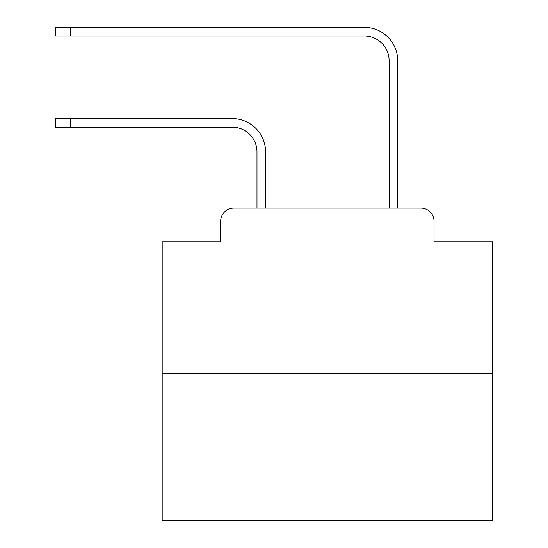 <?xml version="1.0" encoding="UTF-8"?>
<svg xmlns="http://www.w3.org/2000/svg" width="548" height="548" viewBox="0 0 548 548"><rect width="100%" height="100%" fill="white"/><g stroke="black" fill="none" stroke-linecap="round" stroke-linejoin="round"><path stroke-width="0.82" d="M220.652 221.31L220.652 241.791L220.652 221.31A13.214 13.214 0 0 1 233.866 208.096L256.985 208.096L256.985 151.94A24.776 24.776 0 0 0 232.215 127.163A24.776 24.776 0 0 1 256.985 151.94A24.776 24.776 0 0 0 232.215 127.163A24.776 24.776 0 0 1 256.985 151.94A24.776 24.776 0 0 0 232.215 127.163A24.776 24.776 0 0 1 256.985 151.94A24.776 24.776 0 0 0 232.215 127.163A24.776 24.776 0 0 1 256.985 151.94A24.776 24.776 0 0 0 232.215 127.163A24.776 24.776 0 0 1 256.985 151.94A24.776 24.776 0 0 0 232.215 127.163A24.776 24.776 0 0 1 256.985 151.94A24.776 24.776 0 0 0 232.215 127.163A24.776 24.776 0 0 1 256.985 151.94A24.776 24.776 0 0 0 232.215 127.163A24.776 24.776 0 0 1 256.985 151.94A24.776 24.776 0 0 0 232.215 127.163A24.776 24.776 0 0 1 256.985 151.94A24.776 24.776 0 0 0 232.215 127.163A24.776 24.776 0 0 1 256.985 151.94A24.776 24.776 0 0 0 232.215 127.163A24.776 24.776 0 0 1 256.985 151.94A24.776 24.776 0 0 0 232.215 127.163A24.776 24.776 0 0 1 256.985 151.94A24.776 24.776 0 0 0 232.215 127.163A24.776 24.776 0 0 1 256.985 151.94A24.776 24.776 0 0 0 232.215 127.163A24.776 24.776 0 0 1 256.985 151.94A24.776 24.776 0 0 0 232.215 127.163A24.776 24.776 0 0 1 256.985 151.94A24.776 24.776 0 0 0 232.215 127.163A24.776 24.776 0 0 1 256.985 151.94A24.776 24.776 0 0 0 232.215 127.163A24.776 24.776 0 0 1 256.985 151.94A24.776 24.776 0 0 0 232.215 127.163L55.478 127.163L55.478 118.574L70.671 118.574L70.671 127.163M492.522 373.27L162.181 373.27L162.181 520.6L492.522 520.6L492.522 241.791L434.05 241.791L434.05 221.31A13.214 13.214 0 0 0 420.837 208.096L233.866 208.096M162.181 373.27L162.181 241.791L220.652 241.791M70.671 118.574L232.215 118.574A33.366 33.366 0 0 1 265.575 151.94L265.575 208.096L265.575 151.94L265.575 208.096L265.575 151.94L265.575 208.096L265.575 151.94L265.575 208.096L265.575 151.94L265.575 208.096L265.575 151.94L265.575 208.096L265.575 151.94L265.575 208.096L265.575 151.94L265.575 208.096L265.575 151.94L265.575 208.096L265.575 151.94L265.575 208.096L265.575 151.94L265.575 208.096L265.575 151.94L265.575 208.096L265.575 151.94L265.575 208.096L265.575 151.94L265.575 208.096L265.575 151.94L265.575 208.096L265.575 151.94L265.575 208.096L265.575 151.94L265.575 208.096L265.575 151.94L265.575 208.096L275.815 208.096M378.88 208.096L389.121 208.096L389.121 60.766A24.776 24.776 0 0 0 364.351 35.99A24.776 24.776 0 0 1 389.121 60.766A24.776 24.776 0 0 0 364.351 35.99A24.776 24.776 0 0 1 389.121 60.766A24.776 24.776 0 0 0 364.351 35.99A24.776 24.776 0 0 1 389.121 60.766A24.776 24.776 0 0 0 364.351 35.99A24.776 24.776 0 0 1 389.121 60.766A24.776 24.776 0 0 0 364.351 35.99A24.776 24.776 0 0 1 389.121 60.766A24.776 24.776 0 0 0 364.351 35.99A24.776 24.776 0 0 1 389.121 60.766A24.776 24.776 0 0 0 364.351 35.99A24.776 24.776 0 0 1 389.121 60.766A24.776 24.776 0 0 0 364.351 35.99A24.776 24.776 0 0 1 389.121 60.766A24.776 24.776 0 0 0 364.351 35.99A24.776 24.776 0 0 1 389.121 60.766A24.776 24.776 0 0 0 364.351 35.99A24.776 24.776 0 0 1 389.121 60.766A24.776 24.776 0 0 0 364.351 35.99A24.776 24.776 0 0 1 389.121 60.766A24.776 24.776 0 0 0 364.351 35.99A24.776 24.776 0 0 1 389.121 60.766A24.776 24.776 0 0 0 364.351 35.99A24.776 24.776 0 0 1 389.121 60.766A24.776 24.776 0 0 0 364.351 35.99A24.776 24.776 0 0 1 389.121 60.766A24.776 24.776 0 0 0 364.351 35.99A24.776 24.776 0 0 1 389.121 60.766A24.776 24.776 0 0 0 364.351 35.99A24.776 24.776 0 0 1 389.121 60.766A24.776 24.776 0 0 0 364.351 35.99A24.776 24.776 0 0 1 389.121 60.766A24.776 24.776 0 0 0 364.351 35.99L55.478 35.99L55.478 27.4L70.671 27.4L70.671 35.99M70.671 27.4L364.351 27.4A33.366 33.366 0 0 1 397.711 60.766L397.711 208.096L397.711 60.766L397.711 208.096L397.711 60.766L397.711 208.096L397.711 60.766L397.711 208.096L397.711 60.766L397.711 208.096L397.711 60.766L397.711 208.096L397.711 60.766L397.711 208.096L397.711 60.766L397.711 208.096L397.711 60.766L397.711 208.096L397.711 60.766L397.711 208.096L397.711 60.766L397.711 208.096L397.711 60.766L397.711 208.096L397.711 60.766L397.711 208.096L397.711 60.766L397.711 208.096L397.711 60.766L397.711 208.096L397.711 60.766L397.711 208.096L397.711 60.766L397.711 208.096L397.711 60.766L397.711 208.096L420.837 208.096M434.05 241.791L434.05 221.31"/></g></svg>
